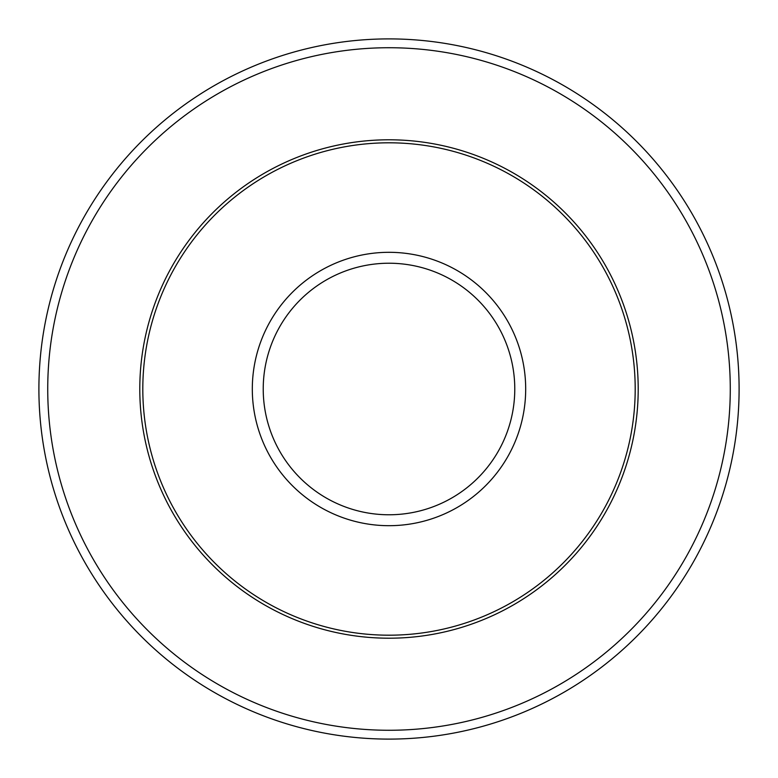 <?xml version="1.0" encoding="UTF-8"?>
<svg xmlns="http://www.w3.org/2000/svg" width="778" height="778" viewBox="0 0 778 778"><rect width="100%" height="100%" fill="white"/><g stroke="black" fill="none" stroke-linecap="round" stroke-linejoin="round"><path stroke-width="1.17" d="M635.198 389A246.198 246.198 0 0 0 265.901 175.789A246.198 246.198 0 0 0 265.901 602.211A246.198 246.198 0 0 0 635.198 389M730.279 389A341.279 341.279 0 0 0 218.365 93.448A341.279 341.279 0 0 0 218.365 684.552A341.279 341.279 0 0 0 730.279 389M739.1 389A350.1 350.1 0 0 0 213.95 85.804A350.1 350.1 0 0 0 213.95 692.196A350.1 350.1 0 0 0 739.1 389A350.1 350.1 0 0 0 213.95 85.804A350.1 350.1 0 0 0 213.95 692.196A350.1 350.1 0 0 0 739.1 389M514.773 389A125.773 125.773 0 0 0 326.108 280.08A125.773 125.773 0 0 0 326.108 497.92A125.773 125.773 0 0 0 514.773 389M525.685 389A136.685 136.685 0 0 0 320.653 270.627A136.685 136.685 0 0 0 320.653 507.373A136.685 136.685 0 0 0 525.685 389M638.203 389A249.203 249.203 0 0 0 264.394 173.183A249.203 249.203 0 0 0 264.394 604.817A249.203 249.203 0 0 0 638.203 389"/></g></svg>
